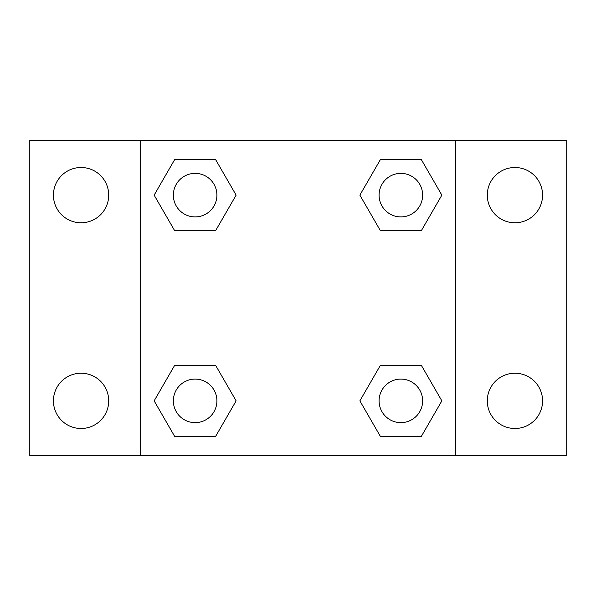 <?xml version="1.0" encoding="UTF-8"?>
<svg xmlns="http://www.w3.org/2000/svg" width="596" height="596" viewBox="0 0 596 596"><rect width="100%" height="100%" fill="white"/><g stroke="black" fill="none" stroke-linecap="round" stroke-linejoin="round"><path stroke-width="0.89" d="M29.8 140.239L566.2 140.239L566.2 455.761L29.8 455.761L29.8 140.239M514.929 167.498A27.64 27.64 0 0 1 542.569 195.138A27.64 27.64 0 0 1 514.929 222.777A27.64 27.64 0 0 1 487.29 195.138A27.64 27.64 0 0 1 514.929 167.498M514.929 373.223A27.64 27.64 0 0 1 542.569 400.862A27.64 27.64 0 0 1 514.929 428.502A27.64 27.64 0 0 1 487.29 400.862A27.64 27.64 0 0 1 514.929 373.223M81.071 373.223A27.64 27.64 0 0 1 108.71 400.862A27.64 27.64 0 0 1 81.071 428.502A27.64 27.64 0 0 1 53.431 400.862A27.64 27.64 0 0 1 81.071 373.223M81.071 167.498A27.64 27.64 0 0 1 108.71 195.138A27.64 27.64 0 0 1 81.071 222.777A27.64 27.64 0 0 1 53.431 195.138A27.64 27.64 0 0 1 81.071 167.498M174.643 365.363L215.633 365.363L236.128 400.862L215.633 436.361L174.643 436.361L154.148 400.862L174.643 365.363L215.633 365.363L174.643 365.363M380.367 159.639L421.357 159.639L441.852 195.138L421.357 230.637L380.367 230.637L359.872 195.138L380.367 159.639L421.357 159.639L380.367 159.639M140.239 455.761L140.239 140.239M455.761 140.239L455.761 455.761M174.643 159.639L215.633 159.639L236.128 195.138L215.633 230.637L174.643 230.637L154.148 195.138L174.643 159.639L215.633 159.639L174.643 159.639M380.367 365.363L421.357 365.363L441.852 400.862L421.357 436.361L380.367 436.361L359.872 400.862L380.367 365.363L421.357 365.363L380.367 365.363M421.357 436.361L380.367 436.361L421.357 436.361M422.631 400.862A21.769 21.769 0 0 0 389.978 382.006A21.769 21.769 0 0 0 389.978 419.718A21.769 21.769 0 0 0 422.631 400.862M215.633 436.361L174.643 436.361L215.633 436.361M216.907 400.862A21.769 21.769 0 0 0 184.253 382.006A21.769 21.769 0 0 0 184.253 419.718A21.769 21.769 0 0 0 216.907 400.862M421.357 230.637L380.367 230.637L421.357 230.637M422.631 195.138A21.769 21.769 0 0 0 389.978 176.282A21.769 21.769 0 0 0 389.978 213.994A21.769 21.769 0 0 0 422.631 195.138M215.633 230.637L174.643 230.637L215.633 230.637M216.907 195.138A21.769 21.769 0 0 0 184.253 176.282A21.769 21.769 0 0 0 184.253 213.994A21.769 21.769 0 0 0 216.907 195.138"/></g></svg>
